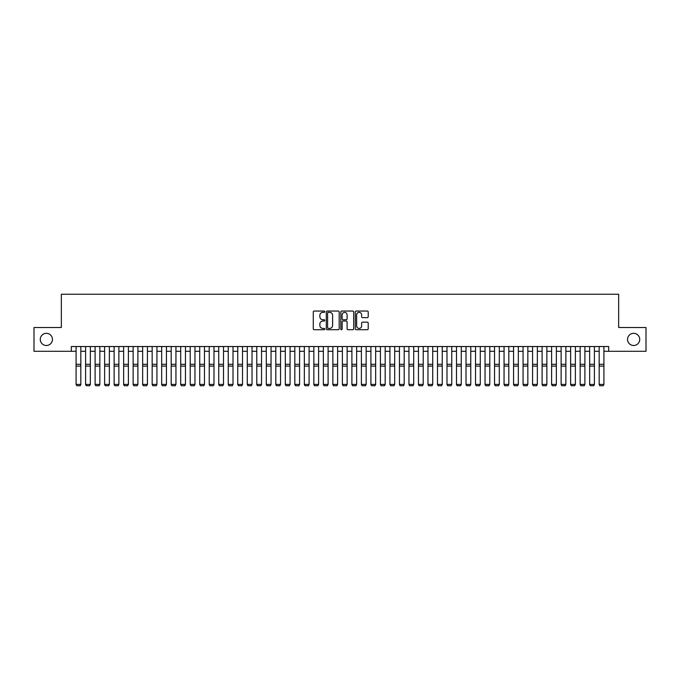 <?xml version="1.0" encoding="UTF-8"?>
<svg xmlns="http://www.w3.org/2000/svg" width="680" height="680" viewBox="0 0 680 680"><rect width="100%" height="100%" fill="white"/><g stroke="black" fill="none" stroke-linecap="round" stroke-linejoin="round"><path stroke-width="1.02" d="M324.785 311.703A0.654 0.654 0 0 0 324.13 311.049L314.211 311.049A0.935 0.935 0 0 0 313.276 311.984L313.276 328.788A0.935 0.935 0 0 0 314.211 329.724L324.13 329.724A0.654 0.654 0 0 0 324.785 329.069A0.654 0.654 0 0 0 324.13 328.414L322.847 328.414A2.983 2.983 0 0 1 319.863 325.431L319.863 324.028A2.983 2.983 0 0 1 322.847 321.036L324.13 321.036A0.654 0.654 0 0 0 324.785 320.39A0.654 0.654 0 0 0 324.13 319.736L322.847 319.736A2.983 2.983 0 0 1 319.863 316.744L319.863 315.341A2.983 2.983 0 0 1 322.847 312.358L324.13 312.358A0.654 0.654 0 0 0 324.785 311.703M627.546 339.405A6.086 6.086 0 0 0 633.633 345.491A6.086 6.086 0 0 0 639.727 339.405A6.086 6.086 0 0 0 633.633 333.319A6.086 6.086 0 0 0 627.546 339.405M40.273 339.405A6.086 6.086 0 0 0 46.367 345.491A6.086 6.086 0 0 0 52.453 339.405A6.086 6.086 0 0 0 46.367 333.319A6.086 6.086 0 0 0 40.273 339.405M367.285 317.637A0.935 0.935 0 0 0 368.212 316.701L368.212 311.984A0.935 0.935 0 0 0 367.285 311.049L356.269 311.049A0.935 0.935 0 0 0 355.334 311.984L355.334 328.788A0.935 0.935 0 0 0 356.269 329.724L367.285 329.724A0.935 0.935 0 0 0 368.212 328.788L368.212 323.094A0.935 0.935 0 0 0 367.285 322.159L362.567 322.159A0.935 0.935 0 0 0 361.632 323.094L361.632 325.916A2.499 2.499 0 0 1 359.133 328.414A2.499 2.499 0 0 1 356.643 325.916L356.643 314.857A2.499 2.499 0 0 1 359.133 312.358A2.499 2.499 0 0 1 361.632 314.857L361.632 316.701A0.935 0.935 0 0 0 362.567 317.637L367.285 317.637M71.332 351.296L34 351.296L34 327.522L61.344 327.522L61.344 294.236L618.656 294.236L618.656 327.522L646 327.522L646 351.296L608.668 351.296L608.668 346.536L71.332 346.536L71.332 351.296L76.084 351.296M339.184 311.984A0.935 0.935 0 0 0 338.249 311.049L327.233 311.049A0.935 0.935 0 0 0 326.298 311.984L326.298 328.788A0.935 0.935 0 0 0 327.233 329.724L338.249 329.724A0.935 0.935 0 0 0 339.184 328.788L339.184 311.984M341.751 311.049L352.767 311.049A0.935 0.935 0 0 1 353.702 311.984L353.702 328.788A0.935 0.935 0 0 1 352.767 329.724L348.05 329.724A0.935 0.935 0 0 1 347.115 328.788L347.115 321.971A0.935 0.935 0 0 0 346.188 321.036L343.06 321.036A0.935 0.935 0 0 0 342.125 321.971L342.125 329.069A0.654 0.654 0 0 1 341.471 329.724A0.654 0.654 0 0 1 340.816 329.069L340.816 311.984A0.935 0.935 0 0 1 341.751 311.049M80.835 351.296L85.595 351.296M90.347 351.296L95.106 351.296M99.858 351.296L104.618 351.296M109.369 351.296L114.13 351.296M118.881 351.296L123.632 351.296M128.393 351.296L133.144 351.296M137.904 351.296L142.656 351.296M147.416 351.296L152.167 351.296M156.927 351.296L161.679 351.296M166.43 351.296L171.19 351.296M175.941 351.296L180.702 351.296M185.453 351.296L190.213 351.296M194.964 351.296L199.725 351.296M204.476 351.296L209.227 351.296M213.987 351.296L218.739 351.296M223.499 351.296L228.25 351.296M233.01 351.296L237.762 351.296M242.513 351.296L247.274 351.296M252.025 351.296L256.785 351.296M261.536 351.296L266.297 351.296M271.048 351.296L275.808 351.296M280.56 351.296L285.311 351.296M290.071 351.296L294.822 351.296M299.582 351.296L304.334 351.296M309.094 351.296L313.846 351.296M318.606 351.296L323.357 351.296M328.108 351.296L332.868 351.296M337.62 351.296L342.38 351.296M347.131 351.296L351.892 351.296M356.643 351.296L361.394 351.296M366.154 351.296L370.906 351.296M375.666 351.296L380.418 351.296M385.177 351.296L389.929 351.296M394.689 351.296L399.44 351.296M404.192 351.296L408.952 351.296M413.703 351.296L418.464 351.296M423.215 351.296L427.975 351.296M432.726 351.296L437.487 351.296M442.238 351.296L446.989 351.296M451.75 351.296L456.501 351.296M461.261 351.296L466.012 351.296M470.772 351.296L475.524 351.296M480.275 351.296L485.035 351.296M489.787 351.296L494.547 351.296M499.298 351.296L504.058 351.296M508.81 351.296L513.57 351.296M518.321 351.296L523.073 351.296M527.833 351.296L532.585 351.296M537.344 351.296L542.096 351.296M546.856 351.296L551.608 351.296M556.367 351.296L561.119 351.296M565.87 351.296L570.63 351.296M575.382 351.296L580.142 351.296M584.894 351.296L589.654 351.296M594.405 351.296L599.165 351.296M603.917 351.296L608.668 351.296M328.262 312.358A0.654 0.654 0 0 0 327.607 313.012L327.607 327.76A0.654 0.654 0 0 0 328.262 328.414L329.613 328.414A2.983 2.983 0 0 0 332.605 325.431L332.605 315.341A2.983 2.983 0 0 0 329.613 312.358L328.262 312.358M347.115 314.899A2.499 2.499 0 0 0 344.624 312.409A2.499 2.499 0 0 0 342.125 314.899L342.125 318.801A0.935 0.935 0 0 0 343.06 319.736L346.188 319.736A0.935 0.935 0 0 0 347.115 318.801L347.115 314.899M80.835 346.536L80.835 384.582L80.129 385.764L76.797 385.696L80.129 385.764M76.797 385.764L76.084 384.412L80.835 384.412L80.129 385.696M76.084 346.536L76.084 384.412L76.797 385.696M85.595 384.582L86.309 385.764L85.595 384.412L90.347 384.412L89.632 385.764L86.309 385.696L89.632 385.764M95.106 384.582L95.82 385.764L95.106 384.412L99.858 384.412L99.144 385.764L95.82 385.696L99.144 385.764M104.618 384.582L105.332 385.764L104.618 384.412L109.369 384.412L108.655 385.764L105.332 385.696L108.655 385.764M114.13 384.582L114.835 385.764L114.13 384.412L118.881 384.412L118.167 385.764L114.835 385.696L118.167 385.764M90.347 346.536L90.347 384.412L89.632 385.696M85.595 346.536L85.595 384.412L86.309 385.696M99.858 346.536L99.858 384.412L99.144 385.696M95.106 346.536L95.106 384.412L95.82 385.696M109.369 346.536L109.369 384.412L108.655 385.696M104.618 346.536L104.618 384.412L105.332 385.696M118.881 346.536L118.881 384.412L118.167 385.696M114.13 346.536L114.13 384.412L114.835 385.696M123.632 384.582L124.346 385.764L123.632 384.412L128.393 384.412L127.678 385.764L124.346 385.696L127.678 385.764M128.393 346.536L128.393 384.412L127.678 385.696M123.632 346.536L123.632 384.412L124.346 385.696M133.144 384.582L133.858 385.764L133.144 384.412L137.904 384.412L137.19 385.764L133.858 385.696L137.19 385.764M137.904 346.536L137.904 384.412L137.19 385.696M133.144 346.536L133.144 384.412L133.858 385.696M142.656 384.582L143.369 385.764L142.656 384.412L147.416 384.412L146.702 385.764L143.369 385.696L146.702 385.764M147.416 346.536L147.416 384.412L146.702 385.696M142.656 346.536L142.656 384.412L143.369 385.696M152.167 384.582L152.881 385.764L152.167 384.412L156.927 384.412L156.213 385.764L152.881 385.696L156.213 385.764M156.927 346.536L156.927 384.412L156.213 385.696M152.167 346.536L152.167 384.412L152.881 385.696M161.679 384.582L162.393 385.764L161.679 384.412L166.43 384.412L165.725 385.764L162.393 385.696L165.725 385.764M166.43 346.536L166.43 384.412L165.725 385.696M161.679 346.536L161.679 384.412L162.393 385.696M171.19 384.582L171.904 385.764L171.19 384.412L175.941 384.412L175.227 385.764L171.904 385.696L175.227 385.764M175.941 346.536L175.941 384.412L175.227 385.696M171.19 346.536L171.19 384.412L171.904 385.696M180.702 384.582L181.416 385.764L180.702 384.412L185.453 384.412L184.739 385.764L181.416 385.696L184.739 385.764M185.453 346.536L185.453 384.412L184.739 385.696M180.702 346.536L180.702 384.412L181.416 385.696M190.213 384.582L190.927 385.764L190.213 384.412L194.964 384.412L194.25 385.764L190.927 385.696L194.25 385.764M194.964 346.536L194.964 384.412L194.25 385.696M190.213 346.536L190.213 384.412L190.927 385.696M204.476 346.536L204.476 384.582L203.762 385.764L200.43 385.696L203.762 385.764M199.725 384.582L200.43 385.764L199.725 384.412L204.476 384.412L203.762 385.696M199.725 346.536L199.725 384.412L200.43 385.696M213.987 346.536L213.987 384.582L213.273 385.764L209.941 385.696L213.273 385.764M209.227 384.582L209.941 385.764L209.227 384.412L213.987 384.412L213.273 385.696M209.227 346.536L209.227 384.412L209.941 385.696M218.739 384.582L219.453 385.764L218.739 384.412L223.499 384.412L222.785 385.764L219.453 385.696L222.785 385.764M223.499 346.536L223.499 384.412L222.785 385.696M218.739 346.536L218.739 384.412L219.453 385.696M228.25 384.582L228.964 385.764L228.25 384.412L233.01 384.412L232.297 385.764L228.964 385.696L232.297 385.764M233.01 346.536L233.01 384.412L232.297 385.696M228.25 346.536L228.25 384.412L228.964 385.696M237.762 384.582L238.476 385.764L237.762 384.412L242.513 384.412L241.808 385.764L238.476 385.696L241.808 385.764M242.513 346.536L242.513 384.412L241.808 385.696M237.762 346.536L237.762 384.412L238.476 385.696M247.274 384.582L247.987 385.764L247.274 384.412L252.025 384.412L251.311 385.764L247.987 385.696L251.311 385.764M252.025 346.536L252.025 384.412L251.311 385.696M247.274 346.536L247.274 384.412L247.987 385.696M256.785 384.582L257.499 385.764L256.785 384.412L261.536 384.412L260.822 385.764L257.499 385.696L260.822 385.764M261.536 346.536L261.536 384.412L260.822 385.696M256.785 346.536L256.785 384.412L257.499 385.696M266.297 384.582L267.01 385.764L266.297 384.412L271.048 384.412L270.334 385.764L267.01 385.696L270.334 385.764M271.048 346.536L271.048 384.412L270.334 385.696M266.297 346.536L266.297 384.412L267.01 385.696M275.808 384.582L276.514 385.764L275.808 384.412L280.56 384.412L279.846 385.764L276.514 385.696L279.846 385.764M280.56 346.536L280.56 384.412L279.846 385.696M275.808 346.536L275.808 384.412L276.514 385.696M285.311 384.582L286.025 385.764L285.311 384.412L290.071 384.412L289.357 385.764L286.025 385.696L289.357 385.764M290.071 346.536L290.071 384.412L289.357 385.696M285.311 346.536L285.311 384.412L286.025 385.696M294.822 384.582L295.536 385.764L294.822 384.412L299.582 384.412L298.868 385.764L295.536 385.696L298.868 385.764M304.334 384.582L305.048 385.764L304.334 384.412L309.094 384.412L308.38 385.764L305.048 385.696L308.38 385.764M313.846 384.582L314.56 385.764L313.846 384.412L318.606 384.412L317.892 385.764L314.56 385.696L317.892 385.764M299.582 346.536L299.582 384.412L298.868 385.696M294.822 346.536L294.822 384.412L295.536 385.696M309.094 346.536L309.094 384.412L308.38 385.696M304.334 346.536L304.334 384.412L305.048 385.696M318.606 346.536L318.606 384.412L317.892 385.696M313.846 346.536L313.846 384.412L314.56 385.696M323.357 384.582L324.071 385.764L323.357 384.412L328.108 384.412L327.394 385.764L324.071 385.696L327.394 385.764M328.108 346.536L328.108 384.412L327.394 385.696M323.357 346.536L323.357 384.412L324.071 385.696M332.868 384.582L333.582 385.764L332.868 384.412L337.62 384.412L336.906 385.764L333.582 385.696L336.906 385.764M337.62 346.536L337.62 384.412L336.906 385.696M332.868 346.536L332.868 384.412L333.582 385.696M342.38 384.582L343.094 385.764L342.38 384.412L347.131 384.412L346.418 385.764L343.094 385.696L346.418 385.764M347.131 346.536L347.131 384.412L346.418 385.696M342.38 346.536L342.38 384.412L343.094 385.696M351.892 384.582L352.605 385.764L351.892 384.412L356.643 384.412L355.929 385.764L352.605 385.696L355.929 385.764M356.643 346.536L356.643 384.412L355.929 385.696M351.892 346.536L351.892 384.412L352.605 385.696M361.394 384.582L362.108 385.764L361.394 384.412L366.154 384.412L365.44 385.764L362.108 385.696L365.44 385.764M370.906 384.582L371.62 385.764L370.906 384.412L375.666 384.412L374.952 385.764L371.62 385.696L374.952 385.764M380.418 384.582L381.131 385.764L380.418 384.412L385.177 384.412L384.464 385.764L381.131 385.696L384.464 385.764M366.154 346.536L366.154 384.412L365.44 385.696M361.394 346.536L361.394 384.412L362.108 385.696M375.666 346.536L375.666 384.412L374.952 385.696M370.906 346.536L370.906 384.412L371.62 385.696M385.177 346.536L385.177 384.412L384.464 385.696M380.418 346.536L380.418 384.412L381.131 385.696M389.929 384.582L390.643 385.764L389.929 384.412L394.689 384.412L393.975 385.764L390.643 385.696L393.975 385.764M394.689 346.536L394.689 384.412L393.975 385.696M389.929 346.536L389.929 384.412L390.643 385.696M399.44 384.582L400.154 385.764L399.44 384.412L404.192 384.412L403.486 385.764L400.154 385.696L403.486 385.764M404.192 346.536L404.192 384.412L403.486 385.696M399.44 346.536L399.44 384.412L400.154 385.696M408.952 384.582L409.666 385.764L408.952 384.412L413.703 384.412L412.99 385.764L409.666 385.696L412.99 385.764M413.703 346.536L413.703 384.412L412.99 385.696M408.952 346.536L408.952 384.412L409.666 385.696M418.464 384.582L419.177 385.764L418.464 384.412L423.215 384.412L422.501 385.764L419.177 385.696L422.501 385.764M423.215 346.536L423.215 384.412L422.501 385.696M418.464 346.536L418.464 384.412L419.177 385.696M427.975 384.582L428.689 385.764L427.975 384.412L432.726 384.412L432.012 385.764L428.689 385.696L432.012 385.764M432.726 346.536L432.726 384.412L432.012 385.696M427.975 346.536L427.975 384.412L428.689 385.696M437.487 384.582L438.192 385.764L437.487 384.412L442.238 384.412L441.524 385.764L438.192 385.696L441.524 385.764M442.238 346.536L442.238 384.412L441.524 385.696M437.487 346.536L437.487 384.412L438.192 385.696M446.989 384.582L447.704 385.764L446.989 384.412L451.75 384.412L451.035 385.764L447.704 385.696L451.035 385.764M451.75 346.536L451.75 384.412L451.035 385.696M446.989 346.536L446.989 384.412L447.704 385.696M456.501 384.582L457.215 385.764L456.501 384.412L461.261 384.412L460.547 385.764L457.215 385.696L460.547 385.764M461.261 346.536L461.261 384.412L460.547 385.696M456.501 346.536L456.501 384.412L457.215 385.696M466.012 384.582L466.726 385.764L466.012 384.412L470.772 384.412L470.058 385.764L466.726 385.696L470.058 385.764M470.772 346.536L470.772 384.412L470.058 385.696M466.012 346.536L466.012 384.412L466.726 385.696M475.524 384.582L476.238 385.764L475.524 384.412L480.275 384.412L479.57 385.764L476.238 385.696L479.57 385.764M480.275 346.536L480.275 384.412L479.57 385.696M475.524 346.536L475.524 384.412L476.238 385.696M485.035 384.582L485.75 385.764L485.035 384.412L489.787 384.412L489.073 385.764L485.75 385.696L489.073 385.764M489.787 346.536L489.787 384.412L489.073 385.696M485.035 346.536L485.035 384.412L485.75 385.696M494.547 384.582L495.261 385.764L494.547 384.412L499.298 384.412L498.585 385.764L495.261 385.696L498.585 385.764M499.298 346.536L499.298 384.412L498.585 385.696M494.547 346.536L494.547 384.412L495.261 385.696M504.058 384.582L504.772 385.764L504.058 384.412L508.81 384.412L508.096 385.764L504.772 385.696L508.096 385.764M508.81 346.536L508.81 384.412L508.096 385.696M504.058 346.536L504.058 384.412L504.772 385.696M513.57 384.582L514.275 385.764L513.57 384.412L518.321 384.412L517.608 385.764L514.275 385.696L517.608 385.764M518.321 346.536L518.321 384.412L517.608 385.696M513.57 346.536L513.57 384.412L514.275 385.696M523.073 384.582L523.787 385.764L523.073 384.412L527.833 384.412L527.119 385.764L523.787 385.696L527.119 385.764M527.833 346.536L527.833 384.412L527.119 385.696M523.073 346.536L523.073 384.412L523.787 385.696M532.585 384.582L533.298 385.764L532.585 384.412L537.344 384.412L536.63 385.764L533.298 385.696L536.63 385.764M537.344 346.536L537.344 384.412L536.63 385.696M532.585 346.536L532.585 384.412L533.298 385.696M542.096 384.582L542.81 385.764L542.096 384.412L546.856 384.412L546.142 385.764L542.81 385.696L546.142 385.764M546.856 346.536L546.856 384.412L546.142 385.696M542.096 346.536L542.096 384.412L542.81 385.696M551.608 384.582L552.321 385.764L551.608 384.412L556.367 384.412L555.654 385.764L552.321 385.696L555.654 385.764M556.367 346.536L556.367 384.412L555.654 385.696M551.608 346.536L551.608 384.412L552.321 385.696M561.119 384.582L561.833 385.764L561.119 384.412L565.87 384.412L565.165 385.764L561.833 385.696L565.165 385.764M565.87 346.536L565.87 384.412L565.165 385.696M561.119 346.536L561.119 384.412L561.833 385.696M570.63 384.582L571.344 385.764L570.63 384.412L575.382 384.412L574.668 385.764L571.344 385.696L574.668 385.764M575.382 346.536L575.382 384.412L574.668 385.696M570.63 346.536L570.63 384.412L571.344 385.696M580.142 384.582L580.856 385.764L580.142 384.412L584.894 384.412L584.179 385.764L580.856 385.696L584.179 385.764M584.894 346.536L584.894 384.412L584.179 385.696M580.142 346.536L580.142 384.412L580.856 385.696M589.654 384.582L590.367 385.764L589.654 384.412L594.405 384.412L593.691 385.764L590.367 385.696L593.691 385.764M594.405 346.536L594.405 384.412L593.691 385.696M589.654 346.536L589.654 384.412L590.367 385.696M599.165 384.582L599.87 385.764L599.165 384.412L603.917 384.412L603.202 385.764L599.87 385.696L603.202 385.764M603.917 346.536L603.917 384.412L603.202 385.696M599.165 346.536L599.165 384.412L599.87 385.696M80.835 364.293L76.084 364.293M80.835 366.095L76.084 366.095M90.347 364.293L85.595 364.293M90.347 366.095L85.595 366.095M99.858 364.293L95.106 364.293M99.858 366.095L95.106 366.095M109.369 364.293L104.618 364.293M109.369 366.095L104.618 366.095M118.881 364.293L114.13 364.293M118.881 366.095L114.13 366.095M128.393 364.293L123.632 364.293M128.393 366.095L123.632 366.095M137.904 364.293L133.144 364.293M137.904 366.095L133.144 366.095M147.416 364.293L142.656 364.293M147.416 366.095L142.656 366.095M156.927 364.293L152.167 364.293M156.927 366.095L152.167 366.095M166.43 364.293L161.679 364.293M166.43 366.095L161.679 366.095M175.941 364.293L171.19 364.293M175.941 366.095L171.19 366.095M185.453 364.293L180.702 364.293M185.453 366.095L180.702 366.095M194.964 364.293L190.213 364.293M194.964 366.095L190.213 366.095M204.476 364.293L199.725 364.293M204.476 366.095L199.725 366.095M213.987 364.293L209.227 364.293M213.987 366.095L209.227 366.095M223.499 364.293L218.739 364.293M223.499 366.095L218.739 366.095M233.01 364.293L228.25 364.293M233.01 366.095L228.25 366.095M242.513 364.293L237.762 364.293M242.513 366.095L237.762 366.095M252.025 364.293L247.274 364.293M252.025 366.095L247.274 366.095M261.536 364.293L256.785 364.293M261.536 366.095L256.785 366.095M271.048 364.293L266.297 364.293M271.048 366.095L266.297 366.095M280.56 364.293L275.808 364.293M280.56 366.095L275.808 366.095M290.071 364.293L285.311 364.293M290.071 366.095L285.311 366.095M299.582 364.293L294.822 364.293M299.582 366.095L294.822 366.095M309.094 364.293L304.334 364.293M309.094 366.095L304.334 366.095M318.606 364.293L313.846 364.293M318.606 366.095L313.846 366.095M328.108 364.293L323.357 364.293M328.108 366.095L323.357 366.095M337.62 364.293L332.868 364.293M337.62 366.095L332.868 366.095M347.131 364.293L342.38 364.293M347.131 366.095L342.38 366.095M356.643 364.293L351.892 364.293M356.643 366.095L351.892 366.095M366.154 364.293L361.394 364.293M366.154 366.095L361.394 366.095M375.666 364.293L370.906 364.293M375.666 366.095L370.906 366.095M385.177 364.293L380.418 364.293M385.177 366.095L380.418 366.095M394.689 364.293L389.929 364.293M394.689 366.095L389.929 366.095M404.192 364.293L399.44 364.293M404.192 366.095L399.44 366.095M413.703 364.293L408.952 364.293M413.703 366.095L408.952 366.095M423.215 364.293L418.464 364.293M423.215 366.095L418.464 366.095M432.726 364.293L427.975 364.293M432.726 366.095L427.975 366.095M442.238 364.293L437.487 364.293M442.238 366.095L437.487 366.095M451.75 364.293L446.989 364.293M451.75 366.095L446.989 366.095M461.261 364.293L456.501 364.293M461.261 366.095L456.501 366.095M470.772 364.293L466.012 364.293M470.772 366.095L466.012 366.095M480.275 364.293L475.524 364.293M480.275 366.095L475.524 366.095M489.787 364.293L485.035 364.293M489.787 366.095L485.035 366.095M499.298 364.293L494.547 364.293M499.298 366.095L494.547 366.095M508.81 364.293L504.058 364.293M508.81 366.095L504.058 366.095M518.321 364.293L513.57 364.293M518.321 366.095L513.57 366.095M527.833 364.293L523.073 364.293M527.833 366.095L523.073 366.095M537.344 364.293L532.585 364.293M537.344 366.095L532.585 366.095M546.856 364.293L542.096 364.293M546.856 366.095L542.096 366.095M556.367 364.293L551.608 364.293M556.367 366.095L551.608 366.095M565.87 364.293L561.119 364.293M565.87 366.095L561.119 366.095M575.382 364.293L570.63 364.293M575.382 366.095L570.63 366.095M584.894 364.293L580.142 364.293M584.894 366.095L580.142 366.095M594.405 364.293L589.654 364.293M594.405 366.095L589.654 366.095M603.917 364.293L599.165 364.293M603.917 366.095L599.165 366.095"/></g></svg>
